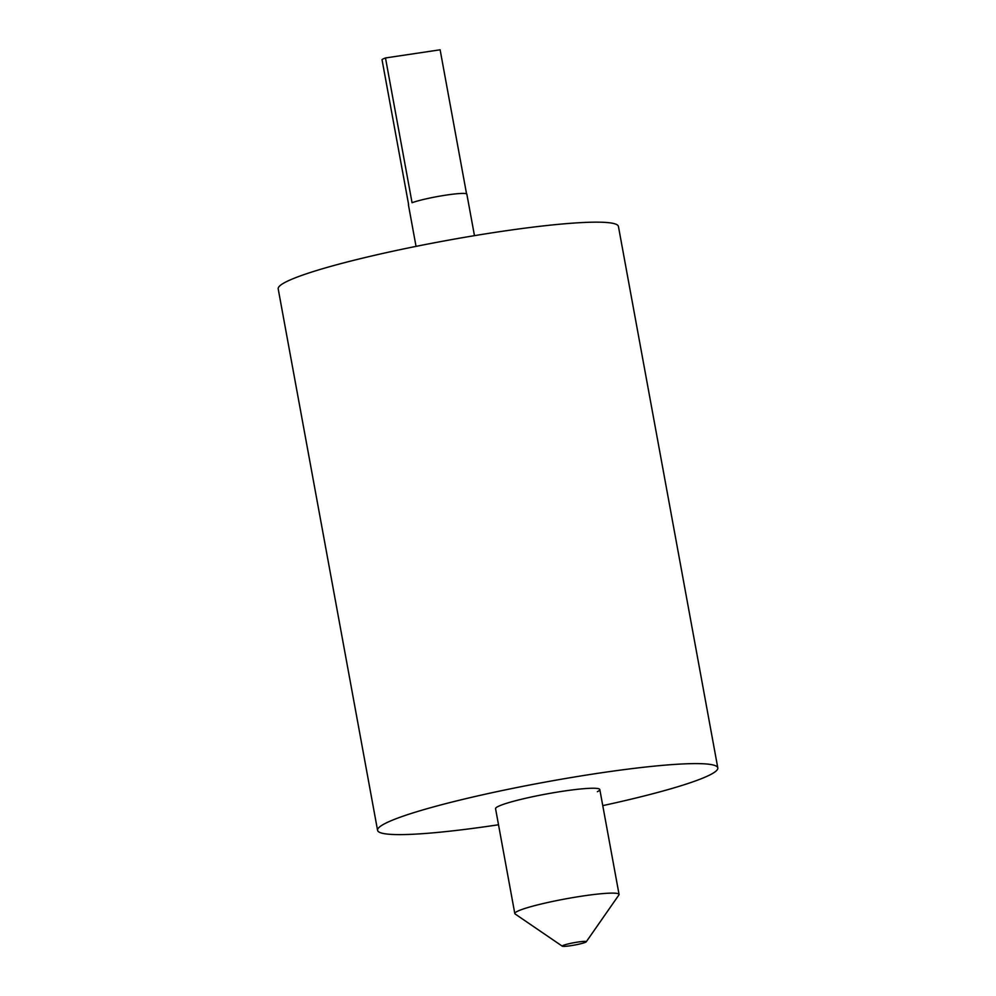 <?xml version="1.0" encoding="UTF-8"?>
<svg xmlns="http://www.w3.org/2000/svg" width="996" height="996" viewBox="0 0 996 996"><rect width="100%" height="100%" fill="white"/><g stroke="black" fill="none" stroke-linecap="round" stroke-linejoin="round"><path stroke-width="1.49" d="M562.79 945.59A12.226 1.22 169.6 0 0 562.317 946.2A12.226 1.22 169.6 0 0 573.123 945.316A12.226 1.22 169.6 0 0 585.723 942.179A12.226 1.22 169.6 0 0 586.246 941.805A12.226 1.22 169.6 0 0 576.584 942.253A12.226 1.22 169.6 0 0 562.79 945.59M562.317 946.2L515.169 914.017A53 5.266 -10.4 0 1 514.808 913.556A53 5.266 -10.4 0 1 517.235 911.402A53 5.266 -10.4 0 1 574.418 897.334A53 5.266 -10.4 0 1 619.064 894.42A53 5.266 -10.4 0 1 618.89 894.981L586.246 941.805M416.042 246.373L408.435 204.877A29.706 2.951 -10.4 0 1 408.597 204.466L382.028 59.698A29.706 2.951 -10.4 0 1 383.211 58.901A29.706 2.951 -10.4 0 1 385.489 57.955L412.058 202.723A29.706 2.951 -10.4 0 1 444.664 195.328A29.706 2.951 -10.4 0 1 466.85 194.158L474.47 235.654M385.489 57.955L440.12 49.8L466.551 193.834M514.808 913.556L495.56 808.677A53 5.266 -10.4 0 1 497.988 806.536A53 5.266 -10.4 0 1 555.17 792.455A53 5.266 -10.4 0 1 599.816 789.554A53 5.266 -10.4 0 1 597.388 791.696M498.51 824.763A172.955 17.181 -10.4 0 1 377.571 830.34A172.955 17.181 -10.4 0 1 385.464 823.318A172.955 17.181 -10.4 0 1 572.115 777.39A172.955 17.181 -10.4 0 1 717.805 767.891A172.955 17.181 -10.4 0 1 709.911 774.913A172.955 17.181 -10.4 0 1 602.767 805.627M377.571 830.34L278.195 288.877A172.955 17.181 -10.4 0 1 286.089 281.856A172.955 17.181 -10.4 0 1 472.739 235.94A172.955 17.181 -10.4 0 1 618.429 226.428L717.805 767.891M599.816 789.554L619.064 894.42"/></g></svg>
